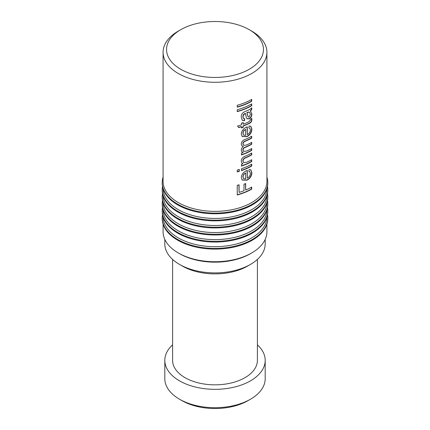 <?xml version="1.0" encoding="UTF-8"?>
<svg xmlns="http://www.w3.org/2000/svg" width="430" height="430" viewBox="0 0 430 430"><rect width="100%" height="100%" fill="white"/><g stroke="black" fill="none" stroke-linecap="round" stroke-linejoin="round"><path stroke-width="0.64" d="M250.491 399.212L248.04 400.626A46.725 26.977 180 0 1 185.104 402.281A46.725 26.977 180 0 1 181.96 400.626L179.509 399.212A50.186 28.977 0 0 0 182.884 400.991A50.186 28.977 0 0 0 250.491 399.212A50.186 28.977 0 0 0 265.186 378.722L265.186 360.356A50.186 28.977 180 0 1 236.296 386.591A50.186 28.977 180 0 1 182.884 382.625A50.186 28.977 180 0 1 164.814 360.356A50.186 28.977 180 0 1 172.597 344.849M257.403 259.419L257.403 360.356A42.403 24.478 180 0 1 232.995 382.523A42.403 24.478 180 0 1 187.872 379.169A42.403 24.478 180 0 1 172.597 360.356L172.597 259.419M257.403 344.849A50.186 28.977 180 0 1 265.186 360.356M237.252 107.151L237.252 105.291A51.917 29.976 180 0 0 251.711 99.4L251.711 101.265A51.917 29.976 180 0 1 237.252 107.151M237.252 111.617L237.252 109.757A51.917 29.976 180 0 0 251.711 103.867L251.711 105.732A51.917 29.976 180 0 1 237.252 111.617M251.873 113.891C251.899 116.003 251.007 117.643 249.196 118.814L247.083 118.831L246.342 117.691L245.476 113.466L243.606 114.681L243.031 116.831L243.482 118.529L244.734 118.787L244.546 120.722L242.24 120.282L241.284 117.116C241.101 115.165 241.907 113.525 243.697 112.208L245.299 111.483A51.917 29.976 180 0 0 247.513 110.51C249.18 109.86 250.577 108.946 251.711 107.779L251.711 109.639L250.566 110.838L251.625 113.751C251.652 115.864 250.765 117.503 248.97 118.664L246.981 118.75M243.219 124.211A51.917 29.976 180 0 0 249.104 121.652L250.4 120.034L250.357 119.325L251.733 118.374L251.873 119.605C251.792 121.556 250.846 122.872 249.045 123.544A51.917 29.976 180 0 1 243.219 126.071L243.219 127.377A51.917 29.976 180 0 1 241.477 128L241.477 126.7A51.917 29.976 180 0 1 238.709 127.581L237.548 126.055A51.917 29.976 180 0 0 241.477 124.834L241.477 123.163A51.917 29.976 180 0 0 243.219 122.539L243.219 124.211L243.031 122.609M249.045 126.022L250.803 126.227L251.873 129.113C251.727 132.553 250.077 135.063 246.933 136.649L242.224 136.536L241.284 133.956C241.703 130.698 243.552 128.382 246.831 127.011L247.293 126.812L247.293 134.622C249.223 133.574 250.26 132.005 250.4 129.908L249.749 128.151L248.873 127.93L249.045 126.022M241.477 154.961L241.477 153.101A51.917 29.976 180 0 0 243.203 152.483L241.945 151.871L241.284 150.14C241.284 148.732 241.966 147.549 243.332 146.587L241.972 145.904L241.284 144.104C241.434 141.889 242.649 140.368 244.933 139.524A51.917 29.976 180 0 0 251.711 136.229L251.711 138.089A51.917 29.976 180 0 1 245.616 141.104C244.1 141.54 243.235 142.48 243.031 143.932L243.536 145.259L246.116 145.173A51.917 29.976 180 0 0 251.711 142.373L251.711 144.233A51.917 29.976 180 0 1 245.412 147.334C243.944 147.829 243.149 148.732 243.031 150.054L243.547 151.344L246.75 151.037A51.917 29.976 180 0 0 251.711 148.511L251.711 150.376A51.917 29.976 180 0 1 241.477 154.961M241.477 166.152L241.477 164.292A51.917 29.976 180 0 0 243.02 163.744L242.015 163.196L241.284 161.126C241.289 159.331 242.176 157.885 243.939 156.789L245.686 155.988A51.917 29.976 180 0 0 251.711 153.005L251.711 154.864A51.917 29.976 180 0 1 245.836 157.783C244.159 158.321 243.219 159.406 243.031 161.024L243.633 162.567L246.471 162.346A51.917 29.976 180 0 0 251.711 159.702L251.711 161.567A51.917 29.976 180 0 1 241.477 166.152M241.477 170.619L241.477 168.759A51.917 29.976 180 0 0 251.711 164.169L251.711 166.034A51.917 29.976 180 0 1 241.477 170.619M237.252 171.919L237.252 170.054A51.917 29.976 180 0 0 239.29 169.468L239.29 171.328A51.917 29.976 180 0 1 237.252 171.919M249.045 169.571L250.803 169.78L251.873 172.661C251.727 176.106 250.077 178.617 246.933 180.197L242.224 180.089L241.284 177.509C241.703 174.252 243.552 171.935 246.831 170.565L247.293 170.366L247.293 178.171C249.223 177.122 250.26 175.553 250.4 173.457L249.749 171.699L248.873 171.484L249.045 169.571M239.091 192.42A51.917 29.976 180 0 0 243.982 190.737L243.982 184.223A51.917 29.976 180 0 0 245.659 183.54L245.659 190.055A51.917 29.976 180 0 0 251.711 187.061L251.711 189.109A51.917 29.976 180 0 1 237.252 194.994L237.252 185.319A51.917 29.976 180 0 0 239.091 184.787L239.091 192.42L238.929 184.835M251.711 31.105L251.711 31.105A51.917 29.976 180 0 1 266.917 52.304A51.917 29.976 180 0 1 234.871 79.996A51.917 29.976 180 0 1 178.289 73.498A51.917 29.976 180 0 1 163.083 52.304A51.917 29.976 180 0 1 178.289 31.105L180.734 29.697A48.456 27.977 0 0 0 180.734 69.262A48.456 27.977 0 0 0 249.266 69.262A48.456 27.977 0 0 0 249.266 29.697L251.711 31.105L249.266 29.697A48.456 27.977 0 0 0 180.734 29.697M266.917 52.304L266.917 181.379A51.917 29.976 180 0 1 234.871 209.077A51.917 29.976 180 0 1 178.289 202.578A51.917 29.976 180 0 1 163.083 181.379L163.083 52.304M266.917 177.112A52.782 30.476 180 0 1 267.782 182.605A52.782 30.476 180 0 1 235.199 210.759A52.782 30.476 180 0 1 177.676 204.153A52.782 30.476 180 0 1 162.218 182.605A52.782 30.476 180 0 1 163.083 177.112M267.782 182.605L267.782 183.309A52.782 30.476 180 0 1 235.199 211.469A52.782 30.476 180 0 1 177.676 204.863A52.782 30.476 180 0 1 162.218 183.309L162.218 182.605M266.917 188.818A51.917 29.976 180 0 1 234.57 216.209A51.917 29.976 180 0 1 178.289 209.641A51.917 29.976 180 0 1 163.083 188.818M267.498 186.491A52.782 30.476 180 0 1 267.782 189.668A52.782 30.476 180 0 1 235.199 217.827A52.782 30.476 180 0 1 177.676 211.221A52.782 30.476 180 0 1 162.218 189.668A52.782 30.476 180 0 1 162.502 186.491M267.782 189.668L267.782 190.377A52.782 30.476 180 0 1 235.199 218.531A52.782 30.476 180 0 1 177.676 211.925A52.782 30.476 180 0 1 162.218 190.377L162.218 189.668M266.917 195.886A51.917 29.976 180 0 1 234.57 223.277A51.917 29.976 180 0 1 178.289 216.709A51.917 29.976 180 0 1 163.083 195.886M267.498 193.554A52.782 30.476 180 0 1 267.782 196.736A52.782 30.476 180 0 1 235.199 224.89A52.782 30.476 180 0 1 177.676 218.284A52.782 30.476 180 0 1 162.218 196.736A52.782 30.476 180 0 1 162.502 193.554M267.782 196.736L267.782 197.44A52.782 30.476 180 0 1 235.199 225.6A52.782 30.476 180 0 1 177.676 218.994A52.782 30.476 180 0 1 162.218 197.44L162.218 196.736M266.917 202.949A51.917 29.976 180 0 1 234.57 230.34A51.917 29.976 180 0 1 178.289 223.772A51.917 29.976 180 0 1 163.083 202.949M267.498 200.622A52.782 30.476 180 0 1 267.782 203.799A52.782 30.476 180 0 1 235.199 231.958A52.782 30.476 180 0 1 177.676 225.352A52.782 30.476 180 0 1 162.218 203.799A52.782 30.476 180 0 1 162.502 200.622M267.782 203.799L267.782 204.508A52.782 30.476 180 0 1 235.199 232.662A52.782 30.476 180 0 1 177.676 226.056A52.782 30.476 180 0 1 162.218 204.508L162.218 203.799M266.917 210.017A51.917 29.976 180 0 1 234.57 237.408A51.917 29.976 180 0 1 178.289 230.84A51.917 29.976 180 0 1 163.083 210.017M267.498 207.685A52.782 30.476 180 0 1 267.782 210.867A52.782 30.476 180 0 1 235.199 239.021A52.782 30.476 180 0 1 177.676 232.415A52.782 30.476 180 0 1 162.218 210.867A52.782 30.476 180 0 1 162.502 207.685M267.782 210.867L267.782 211.571A52.782 30.476 180 0 1 235.199 239.73A52.782 30.476 180 0 1 177.676 233.125A52.782 30.476 180 0 1 162.218 211.571L162.218 210.867M266.917 217.08A51.917 29.976 180 0 1 234.57 244.471A51.917 29.976 180 0 1 178.289 237.903A51.917 29.976 180 0 1 163.083 217.08M267.498 214.753A52.782 30.476 180 0 1 267.782 217.929A52.782 30.476 180 0 1 235.199 246.089A52.782 30.476 180 0 1 177.676 239.483A52.782 30.476 180 0 1 162.218 217.929A52.782 30.476 180 0 1 162.502 214.753M267.782 217.929L267.782 218.639A52.782 30.476 180 0 1 235.199 246.793A52.782 30.476 180 0 1 177.676 240.187A52.782 30.476 180 0 1 162.218 218.639L162.218 217.929M251.711 252.958L250.491 253.668A50.186 28.977 180 0 1 179.509 253.668L178.289 252.958A51.917 29.976 0 0 0 251.711 252.958A51.917 29.976 0 0 0 266.917 231.765L266.917 224.132M265.186 239.44L265.186 243.917A50.186 28.977 180 0 1 250.491 264.407A50.186 28.977 180 0 1 179.509 264.407L179.509 264.407A50.186 28.977 180 0 1 164.814 243.917L164.814 239.44M250.491 264.407L247.551 266.1A46.037 26.579 180 0 1 182.449 266.1L179.509 264.407L182.449 266.1M163.083 224.132L163.083 231.765A51.917 29.976 0 0 0 178.289 252.958L179.509 253.668M164.814 360.356L164.814 378.722A50.186 28.977 0 0 0 179.509 399.212M245.455 183.626L245.659 190.055M251.469 187.2L251.469 188.969A51.573 29.777 180 0 1 237.252 194.774M250.674 169.71L251.625 172.521C251.485 175.961 249.846 178.466 246.718 180.041L242.138 180.003M247.078 170.457L247.293 178.171M249.626 171.629L248.884 171.35M242.843 176.73L243.692 178.665L245.659 178.891L245.659 172.935L243.745 174.15L242.843 176.73L243.6 178.579M243.745 174.15L243.031 176.897M245.659 172.935L243.939 174.311M239.128 169.517L239.128 171.151A51.573 29.777 180 0 1 237.252 171.699M251.469 164.308L251.469 165.889A51.573 29.777 180 0 1 241.477 170.387M243.02 163.744L241.934 163.11M251.469 153.144L251.469 154.725A51.573 29.777 180 0 1 245.632 157.622C243.96 158.159 243.031 159.24 242.843 160.858L243.541 162.475M251.469 159.842L251.469 161.422A51.573 29.777 180 0 1 241.477 165.921M243.203 152.483L241.864 151.79M243.332 146.587L241.891 145.818M251.469 136.369L251.469 137.949A51.573 29.777 180 0 1 245.412 140.943C243.901 141.373 243.047 142.314 242.843 143.76L243.45 145.173M251.469 142.513L251.469 144.093A51.573 29.777 180 0 1 245.207 147.173C243.751 147.662 242.961 148.565 242.843 149.887L243.455 151.258M251.469 148.651L251.469 150.231A51.573 29.777 180 0 1 241.477 154.73M250.674 126.162L251.625 128.968C251.485 132.408 249.846 134.918 246.718 136.487L242.138 136.455M247.078 126.909L247.293 134.622M249.626 128.081L248.884 127.796M242.843 133.182L243.692 135.111L245.659 135.337L245.659 129.382L243.745 130.596L242.843 133.182L243.6 135.031M243.745 130.596L243.031 133.348M245.659 129.382L243.939 130.763M251.491 118.234L251.625 119.465C251.545 121.416 250.609 122.727 248.814 123.394A51.573 29.777 180 0 1 243.031 125.904L243.031 127.21A51.573 29.777 180 0 1 241.477 127.769M241.477 126.7L241.3 126.528A51.573 29.777 180 0 1 238.569 127.398M245.476 113.466L244.847 113.472L243.412 114.514L242.843 116.664L243.396 118.444M244.536 118.621L244.347 120.556L242.154 120.196M251.469 108.037L251.469 109.499L250.33 110.693L251.625 113.751M249.454 112.246L248.787 111.967L246.901 112.585L248.126 116.917M247.669 115.288L248.239 117.014L249.104 117.003L250.4 114.289L249.572 112.311L249.013 112.117L247.116 112.741L247.449 115.132M251.469 104.012L251.469 105.587A51.573 29.777 180 0 1 237.252 111.397M251.469 99.545L251.469 101.12A51.573 29.777 180 0 1 237.252 106.93"/></g></svg>
